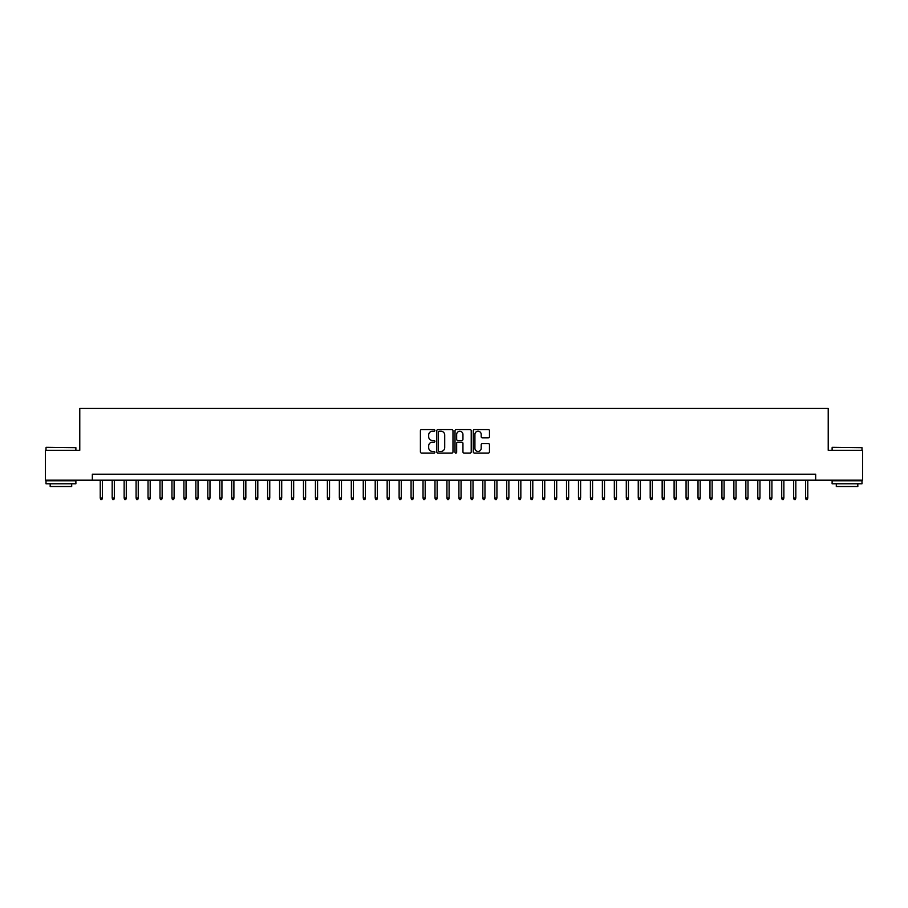 <?xml version="1.0" encoding="UTF-8"?>
<svg xmlns="http://www.w3.org/2000/svg" width="908" height="908" viewBox="0 0 908 908"><rect width="100%" height="100%" fill="white"/><g stroke="black" fill="none" stroke-linecap="round" stroke-linejoin="round"><path stroke-width="1.36" d="M434.875 430.415A0.817 0.817 0 0 0 434.047 429.586L421.584 429.586A1.169 1.169 0 0 0 420.404 430.767L420.404 451.889A1.169 1.169 0 0 0 421.584 453.058L434.047 453.058A0.817 0.817 0 0 0 434.875 452.241A0.817 0.817 0 0 0 434.047 451.424L432.435 451.424A3.757 3.757 0 0 1 428.678 447.667L428.678 445.907A3.757 3.757 0 0 1 432.435 442.151L434.047 442.151A0.817 0.817 0 0 0 434.875 441.322A0.817 0.817 0 0 0 434.047 440.505L432.435 440.505A3.757 3.757 0 0 1 428.678 436.748L428.678 434.989A3.757 3.757 0 0 1 432.435 431.232L434.047 431.232A0.817 0.817 0 0 0 434.875 430.415M488.3 437.86A1.169 1.169 0 0 0 489.469 436.691L489.469 430.767A1.169 1.169 0 0 0 488.3 429.586L474.453 429.586A1.169 1.169 0 0 0 473.272 430.767L473.272 451.889A1.169 1.169 0 0 0 474.453 453.058L488.3 453.058A1.169 1.169 0 0 0 489.469 451.889L489.469 444.727A1.169 1.169 0 0 0 488.3 443.558L482.375 443.558A1.169 1.169 0 0 0 481.195 444.727L481.195 448.28A3.144 3.144 0 0 1 478.062 451.424A3.144 3.144 0 0 1 474.918 448.28L474.918 434.376A3.144 3.144 0 0 1 478.062 431.232A3.144 3.144 0 0 1 481.195 434.376L481.195 436.691A1.169 1.169 0 0 0 482.375 437.86L488.3 437.86M92.332 480.184L45.4 480.184L45.4 450.289L79.779 450.289L79.779 408.452L828.221 408.452L828.221 450.289L862.6 450.289L862.6 480.184L815.668 480.184L815.668 474.203L92.332 474.203L92.332 480.184L815.668 480.184M452.979 430.767A1.169 1.169 0 0 0 451.798 429.586L437.951 429.586A1.169 1.169 0 0 0 436.782 430.767L436.782 451.889A1.169 1.169 0 0 0 437.951 453.058L451.798 453.058A1.169 1.169 0 0 0 452.979 451.889L452.979 430.767M456.202 429.586L470.049 429.586A1.169 1.169 0 0 1 471.218 430.767L471.218 451.889A1.169 1.169 0 0 1 470.049 453.058L464.124 453.058A1.169 1.169 0 0 1 462.944 451.889L462.944 443.32A1.169 1.169 0 0 0 461.775 442.151L457.848 442.151A1.169 1.169 0 0 0 456.667 443.32L456.667 452.241A0.817 0.817 0 0 1 455.85 453.058A0.817 0.817 0 0 1 455.022 452.241L455.022 430.767A1.169 1.169 0 0 1 456.202 429.586M439.245 431.232A0.817 0.817 0 0 0 438.416 432.06L438.416 450.595A0.817 0.817 0 0 0 439.245 451.424L440.947 451.424A3.757 3.757 0 0 0 444.704 447.667L444.704 434.989A3.757 3.757 0 0 0 440.947 431.232L439.245 431.232M462.944 434.433A3.144 3.144 0 0 0 459.811 431.289A3.144 3.144 0 0 0 456.667 434.433L456.667 439.336A1.169 1.169 0 0 0 457.848 440.505L461.775 440.505A1.169 1.169 0 0 0 462.944 439.336L462.944 434.433M102.366 498.004L101.889 499.548L100.697 499.548L100.221 498.004L102.366 498.004L102.366 480.184M100.221 498.004L100.221 480.184M46.353 447.304L75.886 447.667L46.353 447.304M60.938 483.771L46.002 483.771L46.002 480.786L75.886 480.786L75.886 483.771L60.938 483.771M71.698 483.771L71.698 486.518L50.178 486.518L50.178 483.771M832.466 447.304L861.998 447.667L832.466 447.304M847.062 483.771L832.114 483.771L832.114 480.786L861.998 480.786L861.998 483.771L847.062 483.771M857.822 483.771L857.822 486.518L836.302 486.518L836.302 483.771M114.329 498.004L113.852 499.548L112.649 499.548L112.172 498.004L114.329 498.004L114.329 480.184M112.172 498.004L112.172 480.184M126.28 498.004L125.803 499.548L124.612 499.548L124.135 498.004L126.28 498.004L126.28 480.184M124.135 498.004L124.135 480.184M138.243 498.004L137.766 499.548L136.563 499.548L136.087 498.004L138.243 498.004L138.243 480.184M136.087 498.004L136.087 480.184M150.195 498.004L149.718 499.548L148.526 499.548L148.038 498.004L150.195 498.004L150.195 480.184M148.038 498.004L148.038 480.184M162.146 498.004L161.669 499.548L160.478 499.548L160.001 498.004L162.146 498.004L162.146 480.184M160.001 498.004L160.001 480.184M174.109 498.004L173.632 499.548L172.429 499.548L171.953 498.004L174.109 498.004L174.109 480.184M171.953 498.004L171.953 480.184M186.061 498.004L185.584 499.548L184.392 499.548L183.915 498.004L186.061 498.004L186.061 480.184M183.915 498.004L183.915 480.184M198.023 498.004L197.547 499.548L196.344 499.548L195.867 498.004L198.023 498.004L198.023 480.184M195.867 498.004L195.867 480.184M209.975 498.004L209.498 499.548L208.307 499.548L207.819 498.004L209.975 498.004L209.975 480.184M207.819 498.004L207.819 480.184M221.927 498.004L221.45 499.548L220.258 499.548L219.781 498.004L221.927 498.004L221.927 480.184M219.781 498.004L219.781 480.184M233.889 498.004L233.413 499.548L232.21 499.548L231.733 498.004L233.889 498.004L233.889 480.184M231.733 498.004L231.733 480.184M245.841 498.004L245.364 499.548L244.173 499.548L243.696 498.004L245.841 498.004L245.841 480.184M243.696 498.004L243.696 480.184M257.804 498.004L257.327 499.548L256.124 499.548L255.647 498.004L257.804 498.004L257.804 480.184M255.647 498.004L255.647 480.184M269.755 498.004L269.279 499.548L268.087 499.548L267.599 498.004L269.755 498.004L269.755 480.184M267.599 498.004L267.599 480.184M281.707 498.004L281.23 499.548L280.039 499.548L279.562 498.004L281.707 498.004L281.707 480.184M279.562 498.004L279.562 480.184M293.67 498.004L293.193 499.548L291.99 499.548L291.513 498.004L293.67 498.004L293.67 480.184M291.513 498.004L291.513 480.184M305.621 498.004L305.145 499.548L303.953 499.548L303.476 498.004L305.621 498.004L305.621 480.184M303.476 498.004L303.476 480.184M317.584 498.004L317.108 499.548L315.905 499.548L315.428 498.004L317.584 498.004L317.584 480.184M315.428 498.004L315.428 480.184M329.536 498.004L329.059 499.548L327.867 499.548L327.379 498.004L329.536 498.004L329.536 480.184M327.379 498.004L327.379 480.184M341.487 498.004L341.011 499.548L339.819 499.548L339.342 498.004L341.487 498.004L341.487 480.184M339.342 498.004L339.342 480.184M353.45 498.004L352.974 499.548L351.771 499.548L351.294 498.004L353.45 498.004L353.45 480.184M351.294 498.004L351.294 480.184M365.402 498.004L364.925 499.548L363.733 499.548L363.257 498.004L365.402 498.004L365.402 480.184M363.257 498.004L363.257 480.184M377.365 498.004L376.888 499.548L375.685 499.548L375.208 498.004L377.365 498.004L377.365 480.184M375.208 498.004L375.208 480.184M389.316 498.004L388.84 499.548L387.648 499.548L387.16 498.004L389.316 498.004L389.316 480.184M387.16 498.004L387.16 480.184M401.268 498.004L400.791 499.548L399.599 499.548L399.123 498.004L401.268 498.004L401.268 480.184M399.123 498.004L399.123 480.184M413.231 498.004L412.754 499.548L411.551 499.548L411.074 498.004L413.231 498.004L413.231 480.184M411.074 498.004L411.074 480.184M425.182 498.004L424.706 499.548L423.514 499.548L423.037 498.004L425.182 498.004L425.182 480.184M423.037 498.004L423.037 480.184M437.145 498.004L436.669 499.548L435.465 499.548L434.989 498.004L437.145 498.004L437.145 480.184M434.989 498.004L434.989 480.184M449.097 498.004L448.62 499.548L447.428 499.548L446.94 498.004L449.097 498.004L449.097 480.184M446.94 498.004L446.94 480.184M461.06 498.004L460.572 499.548L459.38 499.548L458.903 498.004L461.06 498.004L461.06 480.184M458.903 498.004L458.903 480.184M473.011 498.004L472.535 499.548L471.331 499.548L470.855 498.004L473.011 498.004L473.011 480.184M470.855 498.004L470.855 480.184M484.963 498.004L484.486 499.548L483.294 499.548L482.818 498.004L484.963 498.004L484.963 480.184M482.818 498.004L482.818 480.184M496.926 498.004L496.449 499.548L495.246 499.548L494.769 498.004L496.926 498.004L496.926 480.184M494.769 498.004L494.769 480.184M508.877 498.004L508.401 499.548L507.209 499.548L506.732 498.004L508.877 498.004L508.877 480.184M506.732 498.004L506.732 480.184M520.84 498.004L520.352 499.548L519.16 499.548L518.684 498.004L520.84 498.004L520.84 480.184M518.684 498.004L518.684 480.184M532.792 498.004L532.315 499.548L531.112 499.548L530.635 498.004L532.792 498.004L532.792 480.184M530.635 498.004L530.635 480.184M544.743 498.004L544.267 499.548L543.075 499.548L542.598 498.004L544.743 498.004L544.743 480.184M542.598 498.004L542.598 480.184M556.706 498.004L556.229 499.548L555.026 499.548L554.55 498.004L556.706 498.004L556.706 480.184M554.55 498.004L554.55 480.184M568.658 498.004L568.181 499.548L566.989 499.548L566.513 498.004L568.658 498.004L568.658 480.184M566.513 498.004L566.513 480.184M580.621 498.004L580.133 499.548L578.941 499.548L578.464 498.004L580.621 498.004L580.621 480.184M578.464 498.004L578.464 480.184M592.572 498.004L592.095 499.548L590.892 499.548L590.416 498.004L592.572 498.004L592.572 480.184M590.416 498.004L590.416 480.184M604.524 498.004L604.047 499.548L602.855 499.548L602.379 498.004L604.524 498.004L604.524 480.184M602.379 498.004L602.379 480.184M616.487 498.004L616.01 499.548L614.807 499.548L614.33 498.004L616.487 498.004L616.487 480.184M614.33 498.004L614.33 480.184M628.438 498.004L627.961 499.548L626.77 499.548L626.293 498.004L628.438 498.004L628.438 480.184M626.293 498.004L626.293 480.184M640.401 498.004L639.913 499.548L638.721 499.548L638.245 498.004L640.401 498.004L640.401 480.184M638.245 498.004L638.245 480.184M652.353 498.004L651.876 499.548L650.673 499.548L650.196 498.004L652.353 498.004L652.353 480.184M650.196 498.004L650.196 480.184M664.304 498.004L663.827 499.548L662.636 499.548L662.159 498.004L664.304 498.004L664.304 480.184M662.159 498.004L662.159 480.184M676.267 498.004L675.79 499.548L674.587 499.548L674.111 498.004L676.267 498.004L676.267 480.184M674.111 498.004L674.111 480.184M688.219 498.004L687.742 499.548L686.55 499.548L686.073 498.004L688.219 498.004L688.219 480.184M686.073 498.004L686.073 480.184M700.182 498.004L699.693 499.548L698.502 499.548L698.025 498.004L700.182 498.004L700.182 480.184M698.025 498.004L698.025 480.184M712.133 498.004L711.656 499.548L710.453 499.548L709.977 498.004L712.133 498.004L712.133 480.184M709.977 498.004L709.977 480.184M724.085 498.004L723.608 499.548L722.416 499.548L721.939 498.004L724.085 498.004L724.085 480.184M721.939 498.004L721.939 480.184M736.048 498.004L735.571 499.548L734.368 499.548L733.891 498.004L736.048 498.004L736.048 480.184M733.891 498.004L733.891 480.184M747.999 498.004L747.522 499.548L746.331 499.548L745.854 498.004L747.999 498.004L747.999 480.184M745.854 498.004L745.854 480.184M759.962 498.004L759.474 499.548L758.282 499.548L757.805 498.004L759.962 498.004L759.962 480.184M757.805 498.004L757.805 480.184M771.913 498.004L771.437 499.548L770.234 499.548L769.757 498.004L771.913 498.004L771.913 480.184M769.757 498.004L769.757 480.184M783.865 498.004L783.388 499.548L782.197 499.548L781.72 498.004L783.865 498.004L783.865 480.184M781.72 498.004L781.72 480.184M795.828 498.004L795.351 499.548L794.148 499.548L793.671 498.004L795.828 498.004L795.828 480.184M793.671 498.004L793.671 480.184M807.78 498.004L807.303 499.548L806.111 499.548L805.634 498.004L807.78 498.004L807.78 480.184M805.634 498.004L805.634 480.184M46.002 450.289L46.002 447.667M52.812 480.786L52.812 480.184M69.076 480.786L69.076 480.184M75.886 450.289L75.886 447.667M832.114 450.289L832.114 447.667M838.924 480.786L838.924 480.184M855.188 480.786L855.188 480.184M861.998 450.289L861.998 447.667"/></g></svg>
